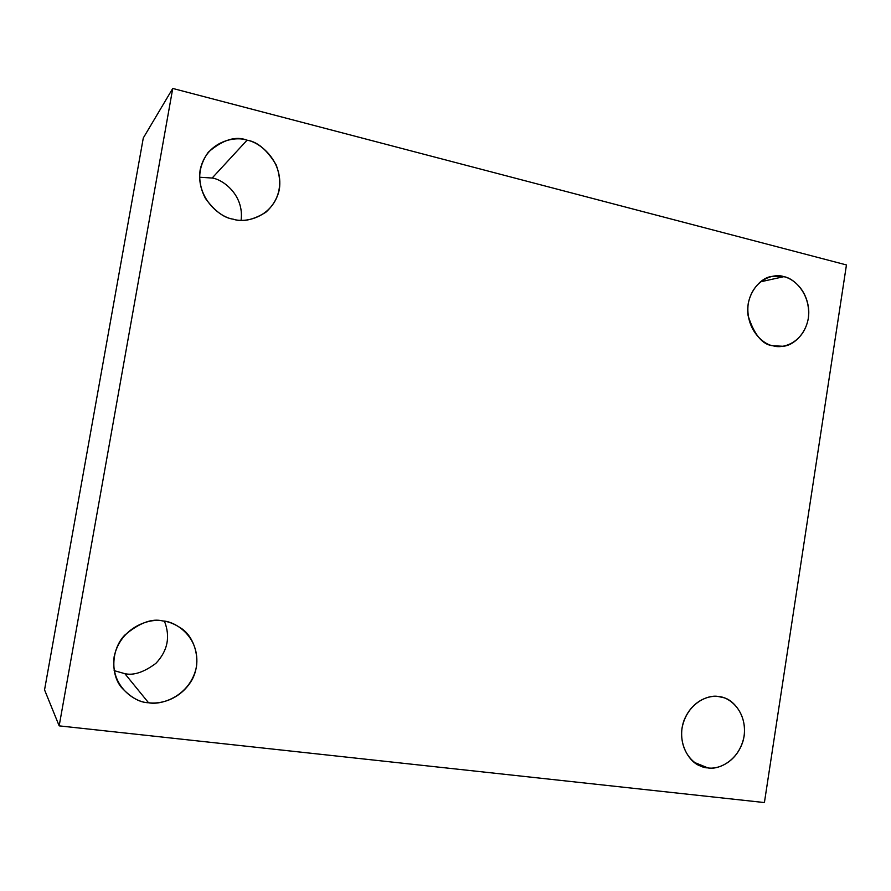 <?xml version="1.0" encoding="UTF-8"?>
<svg xmlns="http://www.w3.org/2000/svg" width="891" height="891" viewBox="0 0 891 891"><rect width="100%" height="100%" fill="white"/><g stroke="black" fill="none" stroke-linecap="round" stroke-linejoin="round"><path stroke-width="1.34" d="M124.851 673.663L114.137 670.633L124.851 673.663L148.53 702.743L124.851 673.663C133.572 675.679 143.908 672.248 155.88 663.372C167.675 650.853 170.537 636.809 164.456 621.216C170.537 636.809 167.675 650.853 155.88 663.372C143.908 672.248 133.572 675.679 124.851 673.663M162.853 620.971C152.049 618.131 139.319 622.876 124.673 635.205C111.219 649.138 110.529 674.342 121.332 687.295C130.676 697.441 139.742 702.598 148.53 702.743C135.833 702.754 110.061 687.017 114.171 656.556C120.775 626.429 150.746 617.853 162.853 620.971C175.572 621.283 200.453 637.165 196.443 666.936C190.173 696.45 160.848 705.605 148.53 702.743C158.921 704.235 178.323 700.805 190.685 682.049C203.17 662.704 194.717 636.62 181.096 628.266C174.525 623.9 168.444 621.472 162.853 620.971M718.825 696.628C710.394 694.891 692.14 699.569 683.854 720.852C676.169 743.005 689.901 763.13 700.694 766.037L707.799 767.864L694.323 762.395L707.799 767.864C698.21 768.042 678.819 754.733 681.994 728.248C687.05 702.019 709.682 694.1 718.825 696.628C728.437 696.706 747.237 710.127 744.13 736.089C739.296 761.85 717.088 770.192 707.799 767.864C716.62 769.679 736.144 763.554 743.15 740.711C749.197 717.155 733.527 699.39 723.136 697.575L718.825 696.628M760.357 281.868L783.846 276.667L771.472 276.477C759.8 277.847 744.943 295.355 748.128 315.804C754.265 334.949 762.596 344.94 773.143 345.786C763.854 344.884 745.11 329.57 748.195 303.775C753.084 278.449 774.992 273.158 783.846 276.667C793.135 277.814 811.333 293.172 808.315 318.466C803.626 343.369 782.131 349.116 773.143 345.786L782.844 346.254C794.171 345.953 810.565 330.238 808.627 308.876C806.255 288.105 791.954 278.304 783.846 276.667L760.357 281.868M199.539 177.231L212.158 178.033L247.052 140.199C235.792 135.688 222.861 139.698 208.26 152.216C197.925 166.951 196.978 182.343 205.431 198.415C214.72 211.067 223.975 217.983 233.219 219.175C220.979 217.772 196.165 199.406 200.141 169.858C206.512 140.912 235.391 135.788 247.052 140.199C259.292 141.925 283.271 160.324 279.395 189.226C273.337 217.604 245.081 223.363 233.219 219.175C242.285 222.349 253.155 220.044 265.83 212.27C279.629 199.684 283.082 183.891 276.188 164.891C267.077 149.877 257.365 141.647 247.052 140.199L212.158 178.033C222.694 179.314 244.301 194.895 241.093 220.233C244.301 194.895 222.694 179.314 212.158 178.033L199.539 177.231M172.743 88.443L846.45 264.939L764.411 802.557L59.174 725.864L44.55 689.868L59.174 725.864L172.743 88.443L143.295 137.982L172.743 88.443L59.174 725.864L764.411 802.557L846.45 264.939L172.743 88.443M143.295 137.982L44.55 689.868L143.295 137.982"/></g></svg>
